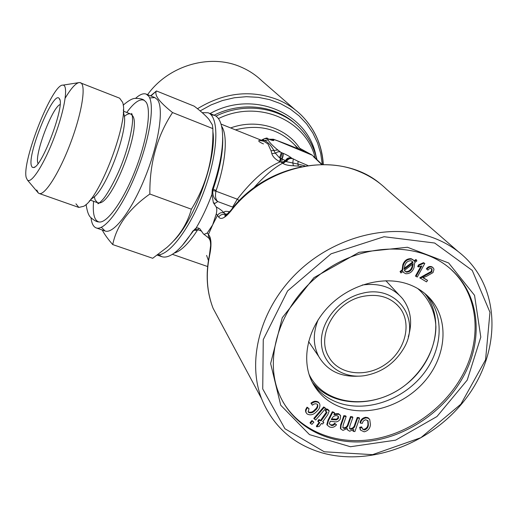 <?xml version="1.0" encoding="UTF-8"?>
<svg xmlns="http://www.w3.org/2000/svg" width="518" height="518" viewBox="0 0 518 518"><rect width="100%" height="100%" fill="white"/><g stroke="black" fill="none" stroke-linecap="round" stroke-linejoin="round"><path stroke-width="0.78" d="M201.748 231.164L197.779 229.739L197.397 230.225L193.797 230.393L195.487 228.522M206.611 255.426L208.417 260.528M267.482 138.571L268.149 139.996C269.483 142.508 272.701 145.843 277.816 149.993L281.106 152.486C281.216 153.354 280.659 155.115 279.435 157.757L280.445 158.184L279.435 157.757L275.388 153.192L273.951 150.66C271.128 145.364 267.806 141.88 263.986 140.223L262.522 139.666L262.121 140.035M194.638 229.319L197.779 229.739L199.119 228.309M301.541 166.518L298.374 166.116L297.831 164.038L286.396 161.668L285.405 160.619L280.445 158.184C281.604 155.51 281.824 153.613 281.106 152.486L282.446 153.024C283.165 154.15 282.945 156.047 281.786 158.715L281.093 158.56L280.348 161.823L279.649 161.551C275.395 159.402 272.779 156.753 271.814 153.606L275.388 153.192L278.069 151.755L280.154 151.91M298.374 166.116L293.428 165.76C288.494 165.598 285.004 164.815 282.964 163.416L282.724 163.164C274.016 167.754 264.284 176.088 253.516 188.17M282.446 153.024L282.783 153.16C286.83 154.863 289.743 156.488 291.517 158.042L298.148 161.357L297.831 164.038L304.985 165.889M325.673 411.415L326.78 409.473L329.221 410.904L327.713 414.834L322.623 421.82L323.821 422.435L322.649 424.035L321.451 423.42L319.269 426.418L316.731 426.826L319.82 422.591L318.162 421.743L319.328 420.143L320.985 420.992L326.165 413.876L326.897 412.121L325.285 410.793L326.392 408.857L327.752 409.304L328.904 410.463M233.022 207.647L232.614 207.077L217.761 201.56L214.84 203.438L213.332 202.493L211.933 194.399L212.283 189.666L213.189 189.174L216.123 190.494L215.948 191.181L212.846 190.63L213.189 189.174C220.066 168.661 223.232 151.36 222.688 137.27M233.404 207.187L232.614 207.077L237.309 199.203L215.948 191.181C214.976 196.057 215.579 199.514 217.761 201.56C214.038 199.074 212.399 195.428 212.846 190.63M112.743 244.587L152.7 258.281L166.984 247.397C179.105 236.629 187.244 223.893 191.395 209.207C206.475 184.803 213.63 157.938 212.859 128.6L212.361 124.857L208.864 119.263C205.529 115.423 200.647 111.066 194.224 106.184L156.455 90.954C155.264 92.8 155.899 95.487 158.366 99.029C161.046 102.622 165.773 107.135 172.539 112.561C157.109 135.969 149.547 163.125 149.851 194.023C128.852 208.883 116.479 225.738 112.743 244.587C107.971 239.174 104.474 234.317 102.253 230.011M173.757 240.773C194.677 220.377 217.191 157.245 212.866 131.449M101.353 227.298L105.05 230.976C113.507 234.401 131.753 210.768 145.331 176.774C158.987 142.851 164.057 108.1 157.466 99.709L154.863 97.578L149.663 97.934M150.563 95.849L156.455 90.954L150.874 95.979M147.585 94.658C168.544 65.333 210.243 53.309 241.032 67.062C248.886 70.429 255.821 75.006 261.83 80.808L295.13 109.771M38.034 163.571L37.814 162.95C34.609 153.995 52.454 107.129 60.069 104.558M312.212 382.161C332.297 407.744 376.055 408.326 405.736 384.757C435.729 361.59 445.441 318.952 424.877 293.531M426.638 295.059L427.279 295.804C445.053 316.763 442.404 350.822 422.358 375.265C402.408 399.792 367.702 411.959 340.566 403.496C329.183 399.89 320.092 393.453 313.306 384.201M408.98 284.447C384.285 275.278 350.887 284.052 329.344 305.821C307.744 327.551 300.848 359.181 311.914 381.559C318.615 394.658 329.195 403.528 343.667 408.165C370.979 416.647 405.931 404.364 426.049 379.668C446.263 355.05 448.983 320.784 431.118 299.702C425.284 292.864 417.903 287.775 408.98 284.447M126.761 112.471C134.13 102.389 139.977 98.362 144.302 100.395L146.063 102.104C151.664 109.758 147.015 140.579 134.952 171.05C122.954 201.56 106.747 223.75 98.925 221.931C94.328 220.629 92.547 213.753 93.59 201.308M94.334 196.646L95.105 199.883L97.572 202.726L98.996 202.888C112.205 204.565 142.152 126.735 132.504 115.65L130.698 114.012C128.988 113.39 126.845 114.213 124.268 116.485M362.347 296.51C378.341 293.317 390.837 297.099 399.838 307.854C412.38 323.951 405.121 351.042 385.301 364.426C365.689 378.121 338.461 374.708 328.69 356.714C316.064 336.137 334.667 302.201 362.347 296.51M451.165 269.528L454.085 272.416C479.409 298.426 481.63 341.252 461.855 376.301C443.648 409.045 408.456 433.767 371.982 439.458C335.547 445.033 299.974 430.795 282.977 401.851M349.501 428.38L350.33 428.703C352.79 428.347 354.28 426.897 354.811 424.339L357.239 417.443L359.136 417.689L359.557 418.311L354.875 431.578L353.172 431.358L352.92 430.296M347.487 429.791L346.963 428.8M340.76 428.898L340.41 428.386L340.643 424.831L343.829 415.669L345.746 415.922L346.147 416.537L343.22 424.948L342.877 427.693L344.069 428.477L343.667 427.849C345.856 427.674 347.241 426.489 347.824 424.294L350.531 416.556L352.447 416.809L352.862 417.424L349.825 426.074L349.598 428.613L350.744 429.331L350.33 428.703M342.793 427.473L343.667 427.849M362.322 428.82L363.901 429.357C366.537 428.503 367.884 426.741 367.961 424.074L367.715 420.461M360.463 423.154C361.163 420.234 363.034 418.486 366.071 417.896L368.091 418.181L369.755 419.567L370.428 424.514C370.163 428.38 368.071 430.814 364.148 431.824L360.541 430.121L360.042 427.959L362.011 427.48L362.399 428.982L364.322 429.985C366.958 429.124 368.311 427.363 368.382 424.695L368.078 420.966L365.779 419.761C363.856 420.227 362.723 421.412 362.386 423.303L360.463 423.154L360.042 422.533C360.742 419.619 362.613 417.871 365.643 417.281L367.955 417.702L369.483 419.211M360.522 430.089L359.621 427.331L361.596 426.858L362.011 427.48M400.958 272.986L400.524 272.002L402.615 270.415L403.302 265.255C404.836 261.059 407.608 259.013 411.616 259.136L413.623 260.263L414.432 261.48L416.427 259.965L416.86 260.955L414.75 262.548L414.005 267.689C412.47 271.814 409.719 273.828 405.743 273.737L403.639 272.513L402.959 271.477L400.958 272.986L400.045 271.51L402.136 269.93L402.816 264.769C404.344 260.573 407.116 258.534 411.124 258.657L413.183 259.842M414.089 260.884L415.928 259.486L416.427 259.965M403.6 272.462L402.823 271.574M415.986 276.534L421.859 265.967L418.214 266.938L417.715 266.453L418.609 264.847L423.478 262.665L424.805 263.487L417.255 277.046L415.494 276.042L420.862 266.375M423.115 277.622L427.583 280.38L426.534 281.883L419.768 277.823L431.332 271.4L431.656 268.687M420.266 278.315L431.844 271.885L432.018 268.984L431.604 268.654C430.173 268.143 428.962 268.641 427.952 270.156L426.366 268.816C428.036 266.621 429.927 265.98 432.038 266.893L432.931 267.631M332.297 411.713L334.123 412.393L334.524 413.008L333.955 414.704L338.837 414.264L340.637 415.721L340.216 419.185C338.565 421.542 336.435 422.364 333.825 421.658L330.264 421.251L329.312 423.782L330.478 424.65C332.057 425.226 333.43 424.754 334.602 423.245L336.538 424.786C334.518 427.214 332.193 427.939 329.558 426.949L327.24 425.161L328.418 420.726L332.692 412.328L332.297 411.713L328.03 420.098L326.852 424.533L327.24 425.161M334.33 413.791L338.435 413.642L340.281 415.196M329.37 423.989L330.478 424.65M327.201 425.09L326.852 424.533M318.162 421.743L317.78 421.115L318.946 419.515L320.603 420.363L326.567 411.771M322.85 421.51L323.821 422.435M316.731 426.826L316.356 426.197L319.205 422.274M313.798 418.395L323.705 406.941L325.2 407.938L325.589 408.553L315.682 420.014L313.798 418.395M310.418 423.374L310.042 422.746L311.972 420.519L313.85 422.138L311.92 424.365L310.418 423.374L312.348 421.147L313.85 422.138M308.093 411.655L308.242 411.804C310.56 412.768 312.743 412.088 314.795 409.757C316.731 408.21 317.612 406.442 317.43 404.454M311.318 403.775C313.96 401.638 316.466 401.314 318.823 402.797L319.71 403.936C320.364 406.721 319.328 409.259 316.602 411.557C313.532 414.84 310.373 415.637 307.109 413.96L306.164 412.729L305.879 411.344L306.326 409.498L307.42 407.789L309.032 408.663L308.165 411.836L308.618 412.425C310.936 413.39 313.125 412.71 315.177 410.379C317.191 408.773 318.052 406.96 317.761 404.94L317.236 404.267C315.669 403.412 314.063 403.723 312.419 405.186L310.936 403.166C313.584 401.029 316.084 400.705 318.44 402.182L319.321 403.315M305.795 412.108L306.164 412.729L305.523 411.085L305.672 409.615L307.044 407.167L309.032 408.663M331.643 418.913L336.538 419.172L337.924 417.935L338.228 416.265M338.325 418.557L338.539 416.673L337.419 415.786C334.919 415.306 333.022 416.297 331.727 418.777L331.261 419.567L336.337 419.943L338.157 418.816L337.924 417.935M291.634 158.165C289.031 157.433 286.978 158.307 285.483 160.794L285.658 161.124L282.724 163.164L280.348 161.823C266.932 167.184 252.59 179.642 237.309 199.203L239.329 200.641M268.997 139.2L266.362 138.494M270.467 139.808L273.595 139.821C274.449 140.928 273.051 140.786 269.405 139.407M404.137 268.421L412.496 262.089L411.959 261.156M350.744 429.331C353.198 428.975 354.694 427.518 355.225 424.961L357.653 418.058L357.239 417.443M214.84 203.438L214.005 203.723L213.332 202.493M212.859 128.6L172.539 112.561M191.395 209.207L149.851 194.023M326.949 412.529L326.554 411.914M268.564 139.064L269.082 139.271M434.66 243.026L472.254 270.428L489.97 312.276L485.567 359.803L460.897 404.157L420.881 437.684L372.546 454.655L324.268 451.774L284.945 428.755L262.736 388.96L263.261 339.614L287.594 290.928L331.067 253.82L384.052 236.72L434.66 243.026M467.223 380.095L436.965 416.537L395.623 440.158L350.433 446.736L309.479 434.608L280.73 405.225L270.623 363.552L282.258 317.741L313.953 277.648L359.032 252.318L407.446 247.261L448.672 262.989L474.546 295.338L480.801 337.121L467.223 380.095M462.885 377.441C443.732 411.901 405.782 437.347 367.437 441.414C329.144 445.415 293.13 427.136 279.254 394.172C262.542 355.277 282.213 299.928 325.699 270.279C368.991 240.339 426.411 242.748 455.147 273.387C480.503 299.436 482.711 342.333 462.885 377.441M344.069 428.477C346.264 428.295 347.649 427.11 348.232 424.915L350.939 417.171L350.531 416.556M350.939 417.171L352.862 417.424M353.172 431.358L353.826 429.506L349.656 431.222L347.552 429.934L347.28 428.496L342.981 430.374L340.812 429.014L341.045 425.459L344.237 416.284L343.829 415.669M312.348 155.258L277.881 140.948L273.757 139.439L273.064 139.284L273.595 139.821M426.871 269.302C428.548 267.107 430.439 266.466 432.549 267.379L433.547 268.253L433.98 269.496L433.003 272.604L426.495 276.327L422.934 277.732L427.583 280.38M366.071 417.896L365.643 417.281M182.297 245.454L193.797 230.393L192.774 231.145L196.322 228.082L198.025 227.933L199.799 228.749L203.38 233.858L208.534 237.859L208.469 234.389L209.596 236.214C211.454 240.19 211.428 246.756 209.518 255.911C205.652 274.514 206.844 291.977 213.079 308.288L222.598 326.023M412.457 267.379L413.222 263.707L404.364 270.402L406.384 272.144C409.369 272.105 411.389 270.519 412.457 267.379L411.965 266.887L412.691 264.115M321.581 452.732C370.525 466.867 431.772 443.44 465.637 398.951C499.689 354.655 501.683 293.505 465.902 258.294C457.174 249.767 446.807 243.136 434.803 238.409C393.745 222.216 337.212 235.12 299.132 270.759C260.968 306.339 246.38 359.395 261.545 398.627C272.824 426.01 292.838 444.043 321.581 452.732M292.107 158.637C289.776 158.145 287.872 159.155 286.389 161.668L285.942 161.273C287.445 158.786 289.497 157.912 292.107 158.637M318.823 402.797L318.44 402.182M320.985 420.992L320.603 420.363M308.618 412.425L308.242 411.804M315.177 410.379L314.795 409.757M328.14 409.919L327.752 409.304M65.203 98.109C71.238 87.995 76.029 82.796 79.578 82.517L119.639 98.18L122.585 102.286C129.578 119.153 100.091 198.109 83.754 206.261L78.84 207.433L75.945 203.827M80.471 82.692C86.325 84.492 82.213 111.914 70.862 142.21C59.576 172.533 44.71 195.934 39.103 193.46L38.319 193.007L36.765 190.015M310.029 154.04L310.373 154.189M212.639 224.922L208.469 234.389L207.155 233.113L212.639 224.922L216.304 213.811C216.99 210.554 216.938 208.242 216.148 206.876C220.098 209.142 222.708 211.143 223.983 212.892C221.335 212.173 219.179 212.982 217.508 215.333L212.639 224.922M319.328 420.143L318.946 419.515M412.988 262.568L412.328 261.486L410.981 260.742C407.944 260.755 405.898 262.367 404.843 265.585L404.111 269.295L412.988 262.568L412.496 262.089M282.783 153.16C283.482 154.26 283.262 156.132 282.129 158.78L281.695 162.581L285.405 160.619C286.914 158.178 288.953 157.323 291.517 158.042M231.352 210.431L230.788 210.418L230.996 210.891C225.129 218 221.024 220.066 218.68 217.081L216.304 213.811M209.738 254.83L209.518 255.911M380.354 183.819C340.786 150.078 266.725 162.361 230.788 210.418L230.788 210.418C226.133 215.19 224.19 216.906 224.967 215.572L227.383 214.931M223.983 212.892L224.579 213.669C223.368 211.661 224.611 210.956 228.309 211.538L229.338 212.147M226.088 215.093L225.252 214.64L226.198 215.015M214.005 203.723L216.148 206.876M228.309 211.538L229.668 211.771M225.848 215.423L225.181 214.633C222.52 213.908 220.351 214.724 218.68 217.081M360.042 427.959L359.621 427.331M269.302 139.297L273.064 139.284L269.613 139.413M272.805 139.174L273.757 139.439M90.993 217.715C91.647 223.439 93.389 226.839 96.212 227.914C104.422 231.255 122.468 207.453 136.072 173.342C149.747 139.29 155.044 104.507 148.692 96.193L146.18 94.095C143.344 93.059 139.802 94.483 135.554 98.375M418.214 266.938L419.107 265.333L418.609 264.847M419.107 265.333L423.983 263.144L423.478 262.665M202.188 112.659L208.106 112.775C219.14 116.602 218.564 150.343 205.193 187.969C191.938 225.615 169.891 255.581 157.673 254.817M330.873 425.278C332.446 425.848 333.825 425.382 334.997 423.866L334.602 423.245M211.933 194.399C207.284 206.844 201.981 218.117 196.018 228.205M207.155 233.113L203.924 234.401M277.816 149.993L271.043 150.783L267.923 143.92L263.72 141.194L259.414 140.417C257.867 140.779 258.994 141.861 262.807 143.648L263.474 143.913M403.302 265.255L402.816 264.769M411.616 259.136L411.124 258.657M314.18 419.023L324.093 407.556L323.705 406.941M324.093 407.556L325.589 408.553M293.266 159.24L292.774 162.943L293.428 165.76M277.052 140.65L277.881 140.948M270.383 139.698L273.485 139.711M404.804 271.16L405.898 271.652C408.877 271.613 410.904 270.027 411.965 266.887M364.322 429.985L363.901 429.357M267.469 138.811L264.523 138.597L261.616 140.346M268.149 139.996L262.529 140.715M307.42 407.789L307.044 407.167M432.549 267.379L432.038 266.893M26.243 177.68C21.497 161.791 52.506 83.294 62.956 85.133C68.551 84.842 64.931 108.961 54.727 136.182C44.593 163.435 31.514 184.026 27.48 180.134L26.243 177.68M357.653 418.058L359.557 418.311M332.692 412.328L334.524 413.008M334.997 423.866L336.538 424.786M338.837 414.264L338.435 413.642M31.365 165.65C27.344 153.386 53.775 89.504 59.266 98.569C65.728 103.814 41.816 167.845 33.502 167.573L32.174 167.256L31.365 165.65M348.232 424.915L347.824 424.294M362.224 285.029C379.448 282.692 392.935 287.283 402.68 298.808C410.826 309.796 412.691 322.494 408.268 336.901M358.288 376.159C340.274 377.091 327.085 370.525 318.719 356.462C313.04 345.312 312.84 333.106 318.104 319.839M312.348 421.147L311.972 420.519M400.524 272.002L400.045 271.51M402.615 270.415L402.136 269.93M344.237 416.284L346.147 416.537M431.844 271.885L431.332 271.4M362.056 293.363C396.82 283.948 421.859 319.554 403.392 348.938C394.295 363.785 381.306 372.701 364.445 375.686C342.197 379.027 322.293 364.439 321.413 343.104C320.247 321.84 339.025 298.666 362.056 293.363M210.904 241.194L209.68 239.62L209.596 236.214M406.384 272.144L405.898 271.652M326.78 409.473L326.392 408.857M209.486 239.102L208.56 237.788L209.699 239.627C210.327 240.702 210.638 242.67 210.632 245.532L209.376 255.452C205.51 274.164 206.747 291.776 213.079 308.288L261.545 398.627M368.382 424.695L367.961 424.074M423.983 263.144L424.805 263.487M212.283 189.666C220.914 163.96 224.152 143.512 221.989 128.328C220.739 121.199 218.233 116.874 214.478 115.339L210.994 114.769M123.271 112.438L123.783 113.856C129.435 128.017 105.802 191.317 92.243 198.316L90.928 199.041M158.715 254.778L161.72 256.637C165.559 257.938 170.286 256.313 175.906 251.748C181.313 247.254 186.94 240.384 192.774 231.145M197.397 230.225C188.779 243.454 181.035 251.081 174.165 253.108M297.792 148.698L294.587 144.794C278.956 128.84 259.24 123.86 235.437 129.856M298.148 161.357L307.802 165.462M197.468 108.735C224.236 92.424 251.1 89.452 278.062 99.806C286.765 103.483 294.418 108.508 301.023 114.892C314.633 128.529 322.002 145.04 323.122 164.42M279.649 161.551L280.393 158.281L281.093 158.56M334.589 419.807L334.194 419.185M355.225 424.961L354.811 424.339M328.418 420.726L328.03 420.098M330.115 417.858L329.72 417.236M313.409 156.604L321.613 164.426M326.165 413.876L325.777 413.254M458.054 251.47L386.48 189.219C378.703 181.656 369.58 175.744 359.11 171.477C318.492 154.099 261.143 171.212 230.996 210.891M224.579 213.669L227.227 214.232M341.045 425.459L340.643 424.831M285.658 161.124L285.897 161.376L282.964 163.416M296.503 124.857C276.353 105.484 242.094 101.068 214.102 115.19M315.954 155.665C307.698 112.859 253.017 89.42 210.068 113.565M316.815 159.499C314.102 147.436 308.463 136.966 299.903 128.082C280.121 107.304 244.872 101.839 215.941 116.116M425.99 274.98L425.485 274.488M271.814 153.606L271.043 150.783M300.835 149.987C287.749 128.037 257.511 118.091 230.627 127.933M315.235 157.99C306.073 119.917 258.074 99.029 218.447 118.596M322.261 164.42L320.694 153.445L317.534 142.884L312.82 132.958L306.624 123.88L299.048 115.838L290.235 109.013L280.355 103.568L269.6 99.637L258.191 97.319L246.374 96.685L234.395 97.753L222.52 100.524L211.014 104.94L200.136 110.91M221.568 126.165C227.959 135.056 226.01 162.095 216.123 190.494M207.627 266.537L172.39 254.319M299.236 149.307L294.587 144.794M427.279 295.804L431.118 299.702M98.925 221.931C96.892 221.982 94.211 220.538 90.89 217.605C88.714 215.922 87.115 211.525 86.092 204.429M123.142 105.199C128.613 100.492 132.725 98.219 135.47 98.388C139.912 98.375 142.851 99.048 144.302 100.395M131.883 114.828L131.585 113.442C132.161 114.025 132.485 116.149 132.556 119.826C132.712 126.139 128.969 145.157 122.624 161.836C116.492 178.438 106.935 195.033 102.732 199.618C100.298 202.311 98.673 203.684 97.87 203.736L98.996 202.888M396.542 304.221L399.838 307.854M262.153 139.724C265.851 138.021 267.586 137.62 267.359 138.52L271.27 140.087M328.826 410.288L329.034 410.612M78.84 207.433L39.103 193.46M299.792 148.375L311.564 154.733L299.708 148.245M312.114 155.076L305.704 152.098C295.402 147.591 285.994 143.803 277.493 140.728L273.413 139.238L269.172 139.245M347.151 429.305L347.552 429.934M96.212 227.914L105.05 230.976M146.18 94.095L154.863 97.578M317.528 404.564L317.761 404.94M27.48 180.134L38.319 193.007M62.956 85.133L79.578 82.517M59.835 99.877L59.266 98.569M34.79 166.958L33.502 167.573M308.566 341.55L318.719 356.462M385.871 280.711L398.834 294.671M340.41 428.386L340.812 429.014M403.153 272.021L403.639 272.513M360.12 429.493L360.541 430.121M321.989 164.42L312.775 155.646M262.16 139.731L261.486 140.3M367.799 420.564L368.078 420.966M123.783 113.856L123.362 109.784M92.243 198.316L89.258 201.114M130.698 114.012L123.511 111.202M97.572 202.726L90.3 200.136M308.987 374.19C323.705 406.008 372.779 411.188 405.885 384.641C424.223 369.625 435.554 347.889 435.923 327.117C435.211 311.752 428.885 298.213 417.709 288.532M263.72 141.194L221.018 124.08M301.023 114.892C314.659 128.542 322.092 145.053 323.316 164.426M454.085 272.416L455.147 273.387M214.478 115.339L208.106 112.775M161.72 256.637L157.278 255.109M316.977 159.648C314.212 147.533 308.521 137.011 299.903 128.082"/></g></svg>
